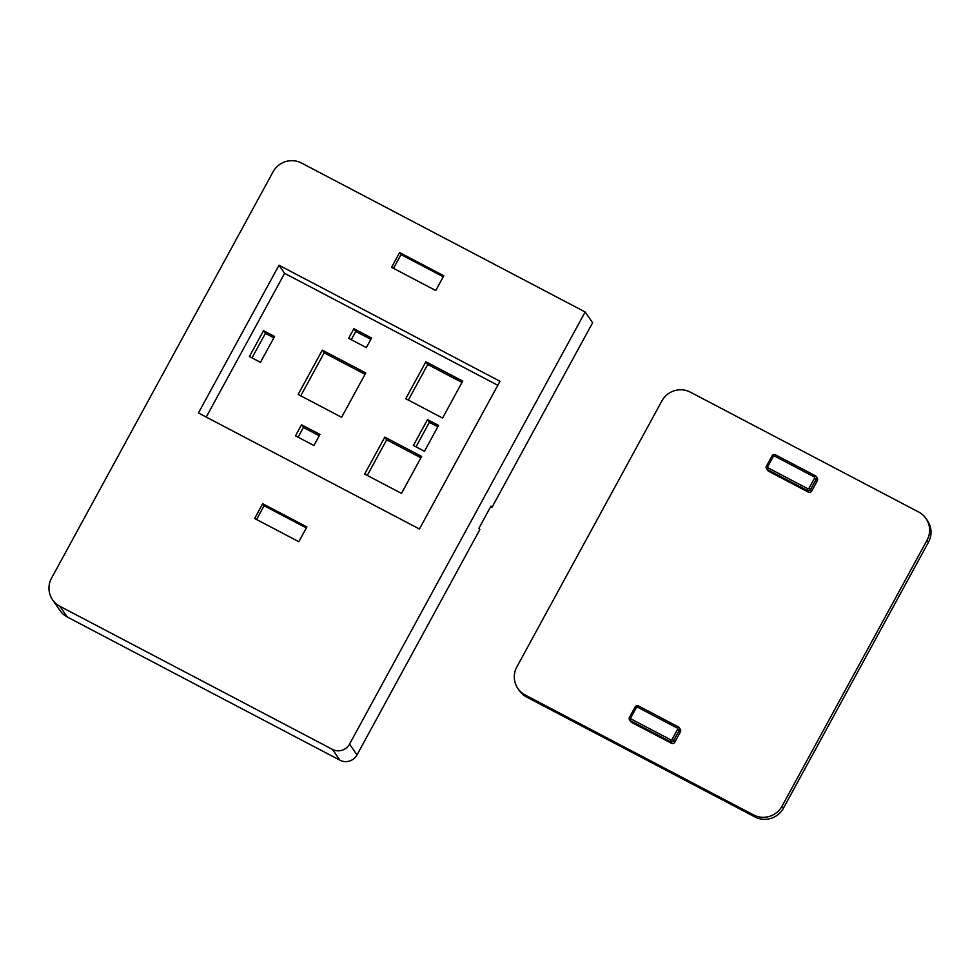 <?xml version="1.0" encoding="UTF-8"?>
<svg xmlns="http://www.w3.org/2000/svg" width="980" height="980" viewBox="0 0 980 980"><rect width="100%" height="100%" fill="white"/><g stroke="black" fill="none" stroke-linecap="round" stroke-linejoin="round"><path stroke-width="1.47" d="M672.011 739.533L677.645 729.194A0.845 0.833 -34.6 0 0 677.315 728.067L637.527 707.18A0.845 0.833 -34.6 0 0 636.388 707.536L630.753 717.875A0.845 0.833 -34.6 0 0 631.083 719.002L670.871 739.888A0.845 0.833 -34.6 0 0 672.011 739.533L673.664 740.586A2.536 2.487 145.4 0 1 670.247 741.639L630.471 720.753A2.536 2.487 145.4 0 1 629.466 717.372L635.101 707.033A2.536 2.487 145.4 0 1 638.519 705.98L678.307 726.866A2.536 2.487 145.4 0 1 679.299 730.235L673.664 740.586L674.779 742.203L680.426 731.864L677.645 729.194M808.941 488.371L814.588 478.032A0.845 0.833 -34.6 0 0 814.245 476.905L774.47 456.019A0.845 0.833 -34.6 0 0 773.33 456.374L767.695 466.713A0.845 0.833 -34.6 0 0 768.026 467.84L807.802 488.726A0.845 0.833 -34.6 0 0 808.941 488.371L810.607 489.412A2.536 2.487 145.4 0 1 807.189 490.478L767.414 469.579A2.536 2.487 145.4 0 1 766.409 466.211L772.044 455.872A2.536 2.487 145.4 0 1 775.462 454.806L815.238 475.692A2.536 2.487 145.4 0 1 816.242 479.073L810.607 489.412L811.722 491.041L817.357 480.69L814.588 478.032M811.722 491.041A2.536 2.487 145.4 0 1 808.304 492.095L807.189 490.478L807.802 488.726M768.026 467.84L767.414 469.579L768.528 471.209L808.304 492.095M768.528 471.209A2.536 2.487 145.4 0 1 767.646 470.425L766.532 468.808M816.12 476.476L817.234 478.093A2.536 2.487 145.4 0 1 817.357 480.69M525.219 695.016L753.571 814.931A21.119 20.715 -34.6 0 0 782.052 806.136L927.056 540.188A21.119 20.715 -34.6 0 0 918.701 512.05L690.349 392.147A21.119 20.715 -34.6 0 0 661.867 400.943L516.864 666.878A21.119 20.715 -34.6 0 0 525.219 695.016L526.615 697.037L754.967 816.952L753.571 814.931M674.779 742.203A2.536 2.487 145.4 0 1 671.361 743.257L670.247 741.639L670.871 739.888M631.083 719.002L630.471 720.753L631.586 722.37L671.361 743.257M631.586 722.37A2.536 2.487 145.4 0 1 630.716 721.598L629.589 719.969M679.177 727.638L680.304 729.255A2.536 2.487 145.4 0 1 680.426 731.864M782.052 806.136L783.461 808.157L928.452 542.222L927.056 540.188M783.461 808.157A21.119 20.715 145.4 0 1 754.967 816.952M526.615 697.037A21.119 20.715 145.4 0 1 519.314 690.582L517.918 688.56M926.014 518.518L927.411 520.539A21.119 20.715 145.4 0 1 928.452 542.222M298.827 541.695L306.875 526.922L262.677 503.72L254.629 518.494L298.827 541.695M279.006 265.237L198.45 412.972L419.44 529.016L499.996 381.269L279.006 265.237L284.604 273.334L206.241 417.064M585.158 311.971L349.541 744.114L357.002 754.918L479.845 529.604L478.914 528.257L490.992 506.096L491.923 507.444L592.618 322.763L585.158 311.971L301.558 163.048A21.119 20.715 -34.6 0 0 273.065 171.843L51.548 578.139A21.119 20.715 -34.6 0 0 59.89 606.277L332.453 749.394A12.667 12.434 -34.6 0 0 349.541 744.114M391.571 267.32L399.62 252.546L443.818 275.76L435.769 290.533L391.571 267.32M351.244 339.68L355.752 331.424L370.844 339.337M415.998 446.856L429.363 422.331L437.827 426.778M298.092 437.19L303.396 427.452L319.223 435.757M252.019 357.896L265.384 333.372L273.837 337.818M367.255 475.423L386.671 439.824L420.91 457.795M408.341 400.073L427.746 364.474L461.984 382.445M300.738 395.834L324.172 352.849L365.038 374.299M357.002 754.918A12.667 12.434 145.4 0 1 339.913 760.198L332.453 749.394M59.89 606.277L67.363 617.069L339.913 760.198M67.363 617.069A21.119 20.715 145.4 0 1 60.05 610.614L52.589 599.809M490.625 506.77L491.923 507.444M322.31 350.142L365.773 372.964L341.604 417.284L298.141 394.462L322.31 350.142L324.172 352.849M425.884 361.767L462.719 381.11L442.58 418.043L405.745 398.713L425.884 361.767L427.746 364.474M401.494 493.393L364.67 474.063L384.809 437.117L421.633 456.46L401.494 493.393M384.809 437.117L386.671 439.824M274.572 336.483L260.472 362.33L249.422 356.536L263.522 330.677L274.572 336.483M263.522 330.677L265.384 333.372M319.946 434.422L313.906 445.508L295.495 435.83L301.534 424.757L319.946 434.422M301.534 424.757L303.396 427.452M427.501 419.636L438.55 425.43L424.45 451.29L413.401 445.484L427.501 419.636L429.363 422.331M353.89 328.716L371.567 338.002L366.336 347.606L348.66 338.321L353.89 328.716L355.752 331.424M497.803 385.287L284.604 273.334M393.507 268.349L401.016 254.579L399.62 252.546M401.016 254.579L443.266 276.764M256.576 519.51L264.086 505.741L262.677 503.72M264.086 505.741L306.336 527.926M773.33 456.374L772.044 455.872M775.462 454.806L774.47 456.019M815.238 475.692L814.245 476.905M767.695 466.713L766.409 466.211M635.101 707.033L636.388 707.536M630.753 717.875L629.466 717.372M638.519 705.98L637.527 707.18M678.307 726.866L677.315 728.067"/></g></svg>
